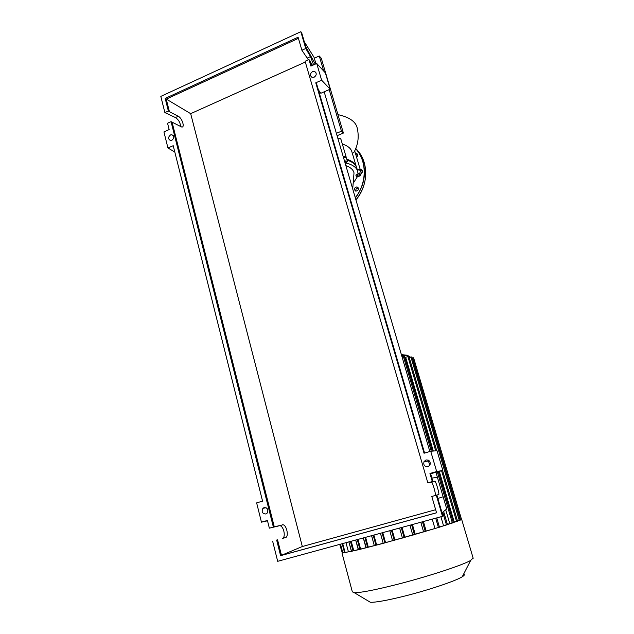 <?xml version="1.0" encoding="UTF-8"?>
<svg xmlns="http://www.w3.org/2000/svg" width="634" height="634" viewBox="0 0 634 634"><rect width="100%" height="100%" fill="white"/><g stroke="black" fill="none" stroke-linecap="round" stroke-linejoin="round"><path stroke-width="0.95" d="M463.597 574.158C464.912 574.539 464.46 575.418 462.241 576.781C455.695 580.998 427.554 590.428 402.994 596.483C386.312 600.564 375.431 602.49 370.351 602.268L368.568 601.198M473.115 558.015L470.713 560.385C462.788 565.156 426.714 576.964 395.323 584.857C374.06 590.167 360.413 592.79 354.366 592.719L352.346 591.863L341.98 552.999M382.762 532.631L385.535 542.625L383.792 543.219L358.543 549.733L342.336 553.046L339.713 544.384M345.974 542.68L348.415 551.778L344.611 552.785L342.186 543.71M351.379 551.192L348.415 551.778M351.212 541.246L353.756 550.677L351.561 551.374L348.922 541.872M358.273 549.63L353.756 550.677M357.988 539.399L360.611 549.068L358.543 549.733L355.722 540.017M365.969 547.744L360.611 549.068M365.604 537.315L368.291 547.15L366.341 547.8L363.345 537.933M374.298 545.605L368.291 547.15M373.901 535.056L376.636 544.994L374.789 545.612L374.329 545.716L371.619 535.675M383.182 543.259L376.636 544.994M424.558 424.796L424.954 424.677M392.565 540.707L385.535 542.625M392.153 530.072L394.942 540.049L393.31 540.628L392.589 540.794L389.815 530.706M402.416 537.973L394.942 540.049M402.043 527.369L404.841 537.291L403.303 537.846L402.439 538.052L399.65 528.019M412.742 535.033L404.841 537.291M412.441 524.532L415.222 534.319L413.772 534.858L412.766 535.112L409.984 525.198M423.583 531.871L415.222 534.319M423.417 521.536L426.167 531.102L424.764 531.657L423.599 531.95L420.849 522.234M436.755 517.891L439.457 527.195L426.167 531.102M434.94 528.455L432.237 519.127M443.618 511.464L447.485 524.667L439.417 527.068M443.546 525.768L440.915 516.758M438.371 471.736L453.381 522.709L447.438 524.5M449.807 523.716L445.71 509.76M442.587 470.523L457.566 521.227L453.318 522.495M454.245 522.154L439.314 471.466M433.299 451.043L405.665 357.251L408.859 356.356L436.747 450.758M461.536 519.46L439.148 527.306L383.213 543.354L380.463 533.265M402.051 356.894L404.389 356.284L432.309 451.131M411.902 356.887L460.252 520.149L457.479 520.934M409.223 357.608L411.902 356.879M461.536 519.468L413.606 357.814L412.266 358.099M461.449 519.175L460.173 519.872M344.531 552.468L342.336 553.046L340.006 544.305M337.074 135.7L343.398 133.053L321.287 58.249L319.259 55.982L323.705 71.056M338.057 139.036C339.459 138.053 340.442 138.204 340.997 139.504L341.044 139.686M342.32 144.021C347.392 145.669 350.515 148.055 351.696 151.161L352.021 152.231M352.401 153.523L354.858 151.415M345.863 165.632C350.562 167.344 353.281 169.761 354.01 172.876L353.629 177.623M345.023 162.764L345.823 162.708L346.005 163.54L345.356 163.897M344.666 161.559L345.467 161.504L345.823 162.708M359.581 174.873L360.263 175.452L358.907 176.426L356.879 176.815L356.197 176.236L357.552 175.261L359.581 174.873L359.24 173.716L360.263 175.452M357.552 175.261L357.204 174.104L355.856 175.079L356.197 176.236M357.204 174.104L359.24 173.716M346.394 157.85L343.398 157.232M356.791 168.351L356.474 167.273C355.278 164.143 352.139 161.741 347.044 160.053M360.453 170.253L357.227 169.817M344.436 160.767L347.408 161.29L346.132 163.001C352.353 164.634 356.142 167.186 357.481 170.681L357.98 173.256C359.89 172.828 361.039 172.923 361.435 173.55L360.175 175.158M357.386 176.712L353.162 183.369M343.137 156.352L346.116 156.891L346.077 157.43M356.974 168.969L360.183 169.341L360.136 169.857M346.79 159.182C351.886 160.877 355.024 163.287 356.221 166.425L356.546 167.503M329.189 89.632L341.464 131.206L343.398 133.053M341.464 131.206L336.377 133.338M314.313 58.209L319.259 55.982M358.345 188.044L358.289 188.036C356.356 188.195 355.547 189.233 355.88 191.167M356.894 186.895L357.053 186.927C359.161 188.837 358.781 190.248 355.92 191.167L355.793 191.151C353.645 189.257 354.018 187.846 356.894 186.895M362.386 170.712L360.706 171.093M360.215 169.492L361.206 169.547C362.83 170.594 362.894 171.877 361.396 173.399M357.584 154.561L355.912 154.95M355.412 153.269L356.482 153.357C357.798 154.141 357.996 155.251 357.093 156.685L356.562 157.153M312.507 71.65L314.789 71.594C316.889 73.417 316.667 75.295 314.131 77.221L311.912 77.293C309.757 75.486 309.955 73.607 312.507 71.65M427.974 466.711C424.526 466.743 423.211 465.039 424.027 461.584L426 459.967C429.4 459.904 430.732 461.592 429.987 465.023L427.974 466.711M170.506 134.931L171.83 134.725C174.39 136.175 174.398 138.038 171.854 140.304L170.562 140.518C167.97 139.076 167.955 137.213 170.506 134.931M265.797 513.992C262.286 513.675 261.327 511.781 262.92 508.325L264.18 507.557C267.667 507.85 268.642 509.728 267.088 513.183L265.797 513.992M282.265 524.778L282.986 524.762C286.742 525.19 289.08 536.879 285.522 537.553L282.249 538.472C286.132 537.711 283.858 526.006 279.784 525.673L269.355 528.162L279.008 525.705M267.508 520.807L261.454 522.178L267.421 520.451L269.355 528.162M436.549 512.763L281.496 555.376L277.565 539.796M272.636 541.182L277.692 561.32L442.477 516.33L436.303 495.209L431.802 496.47L436.557 512.811L280.593 555.669L302.323 546.524L190.675 113.66L165.189 98.413L298.099 37.224L301.887 50.244L305.739 48.493L300.833 31.7L160.814 96.384L164.888 112.59L168.367 111.005L169.421 111.703L166.243 99.134L298.424 38.341M169.421 111.703L178.273 116.276C182.077 118.011 185.176 127.799 181.665 126.998L171.053 121.649L167.558 123.226L169.159 129.574L163.929 131.92L167.947 148.007L174.794 151.986M274.276 526.791L172.107 122.322M273.357 527.02L171.053 121.649M261.454 522.178L256.635 502.889L262.563 501.129L173.209 145.685L167.947 148.007M280.593 555.669L276.654 540.057M442.477 516.33L443.023 516.116L436.866 495.051L436.303 495.209M180.579 126.57C180.357 122.727 178.637 119.723 175.428 117.559L164.888 112.59M168.367 111.005L165.189 98.413M315.288 64.121L305.739 46.623L301.641 32.603L300.833 31.7M431.802 496.47L435.106 495.534C436.398 495.511 433.093 483.441 431.5 482.315L427.831 482.839L432.309 481.555L435.059 481.301C436.295 482.522 439.679 494.591 438.76 494.504L436.866 495.051M432.879 481.436L431.889 478.044L437.46 477.442L443.134 496.755L437.864 498.467M308.346 59.786L301.887 50.244M312.522 65.357L308.956 59.509L305.097 61.252L427.831 482.839M431.889 478.044L430.526 473.376L429.947 473.479L436.675 471.537L430.716 451.257L437.032 450.734L442.849 470.444L436.675 471.537M443.134 496.755L446.716 508.944L442.041 512.755M305.739 48.493L310.494 56.592L313.624 64.874M311.365 65.881L309.757 60.357M310.557 63.123L311.952 65.619M315.613 72.197L315.962 72.831M306.539 49.365L305.739 46.623M316.715 63.487L321.636 80.217L330.187 89.188L325.361 72.847L316.715 63.487L310.882 66.094L308.956 59.509M304.336 41.836L314.044 57.314L315.962 63.82M324.18 91.811L429.844 451.519M435.986 472.425L437.46 477.442M330.187 89.188L320.828 93.277L318.355 89.782M428.227 460.11L429.773 465.388M442.849 470.444L430.629 473.725M424.59 453.08L316.548 83.609L315.764 82.8L424.035 453.239L430.716 451.257M432.309 481.555L429.947 473.479M315.764 82.8L321.636 80.217M435.661 509.72L302.323 546.524M190.675 113.66L305.326 62.045M410.428 357.085L408.542 355.888L401.576 355.286M407.337 355.246L401.385 354.636M353.019 550.962L350.459 541.452M425.248 531.498L422.458 521.79M375.954 545.264L373.204 535.247M367.617 547.419L364.915 537.505M359.922 549.337L357.275 539.589M384.846 542.902L382.056 532.829M456.575 521.528L441.605 470.808M435.716 450.845L407.868 356.522M438.427 527.512L435.716 518.176M452.383 523.018L437.381 472.021M431.263 451.218L403.39 356.451M446.471 524.976L442.73 512.193M459.278 520.451L410.927 357.045M460.569 519.761L412.639 357.972M345.142 552.666L342.709 543.568M342.851 552.919L340.513 544.17M394.229 540.342L391.416 530.27M404.088 537.6L401.259 527.583M414.414 534.66L411.593 524.762M357.33 128.425L356.831 126.618C354.699 120.912 348.407 116.918 337.954 114.627M355.294 197.721C367.046 183.139 367.141 160.988 355.658 148.76M355.373 197.99C363.829 186.562 366.365 174.413 362.973 161.519C361.475 156.574 359.066 152.263 355.729 148.578M355.928 199.9C364.922 188.369 367.688 175.959 364.233 162.684C362.545 157.129 359.724 152.398 355.761 148.491M282.249 538.472L285.522 537.553M175.428 117.559L178.273 116.276M438.76 494.504L435.106 495.534M434.845 481.158L431.215 482.197M310.494 56.592L307.363 58.011M370.351 602.268L354.366 592.719M348.874 541.888L351.434 551.398M423.599 531.95L420.817 522.242M371.579 535.69L374.329 545.716M363.298 537.949L366 547.863M355.674 540.025L358.313 549.781M383.213 543.354L380.424 533.273M392.589 540.794L389.775 530.721M402.439 538.052L399.618 528.027M412.766 535.112L409.944 525.206M461.647 519.333L473.186 558.269M462.241 576.781L470.713 560.385M354.366 151.542C358.424 143.744 359.248 135.438 356.831 126.618M352.718 188.948L354.01 172.876M346.37 157.771L347.408 161.29M356.474 167.273L357.481 170.681M360.437 170.181L361.435 173.55M346.116 156.891L340.997 139.504M351.696 151.161L356.221 166.425M360.183 169.341L354.85 151.375M355.936 199.908C367.958 185.913 368.964 164.071 358.313 151.304M357.053 186.927L358.305 187.949M361.206 169.547L362.315 170.53M356.482 153.357L357.473 154.276M316.065 72.934L314.789 71.594M424.027 461.584L429.376 460.918M171.83 134.725L173.344 135.652M266.122 507.715L262.92 508.325M279.784 525.673L282.986 524.762M431.5 482.315L435.059 481.301"/></g></svg>

